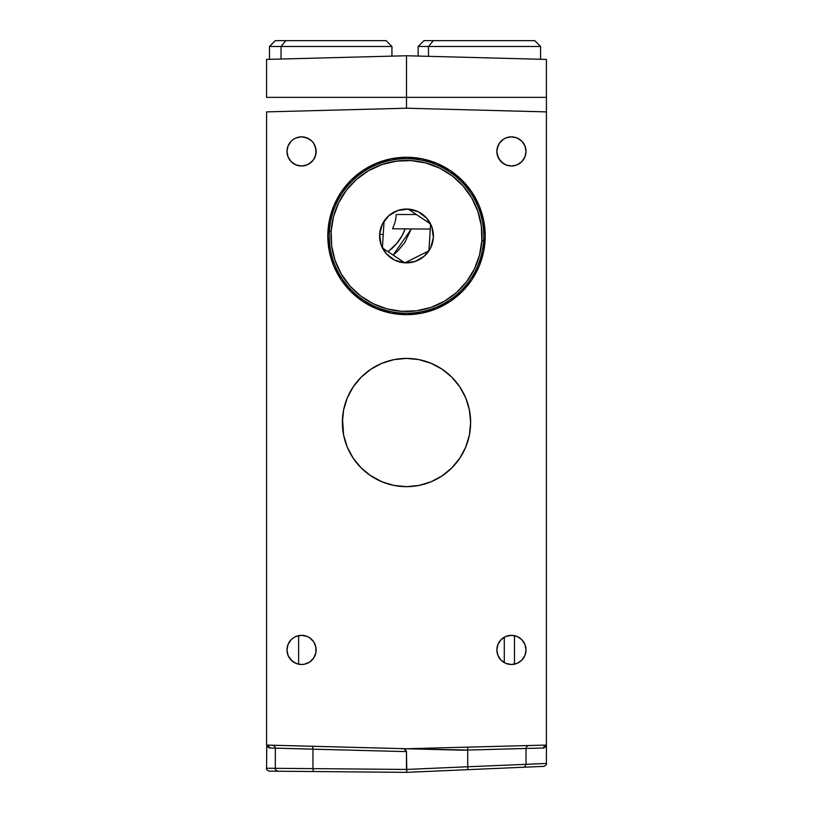 <?xml version="1.0" encoding="UTF-8"?>
<svg xmlns="http://www.w3.org/2000/svg" width="813" height="813" viewBox="0 0 813 813"><rect width="100%" height="100%" fill="white"/><g stroke="black" fill="none" stroke-linecap="round" stroke-linejoin="round"><path stroke-width="1.22" d="M379.132 772.116L334.915 771.73M406.683 771.608L406.581 772.35L377.059 772.096L406.805 772.33L406.48 751.619L278.148 748.224M526.021 764.342L546.427 763.448L546.427 745.074L546.427 763.448L526.021 764.311L526.021 748.448L526.021 764.342L467.719 766.761L526.021 764.342C525.371 766.303 524.344 767.279 522.942 767.269M518.267 748.661L521.418 748.57M507.627 748.956L508.399 748.936M543.673 747.99L526.021 748.468L543.673 747.99A2.917 2.825 -91.5 0 1 546.427 745.074L545.747 746.974L543.673 747.99L546.427 745.074L406.5 748.743L462.18 750.196L266.573 745.074L269.327 747.99L266.573 745.074L266.573 111.889L406.5 108.22L546.427 111.889L546.427 745.074L543.673 747.99L467.719 750.053L467.638 747.137L467.719 750.053L462.18 750.196L266.573 745.074L266.573 111.889L406.5 108.22L546.427 111.889L546.427 59.41L406.5 55.751L266.573 59.41L266.573 97.367L546.427 97.367L546.427 59.41L406.5 55.751L406.5 108.22L406.5 55.751L266.573 59.41L266.573 97.367L546.427 97.367L546.427 111.615M397.283 214.5L416.327 214.5L397.283 214.5M470.636 422.059A64.136 64.136 0 0 0 408.329 358.431A64.136 64.136 0 0 0 342.497 418.41L342.364 422.536A64.136 64.136 0 0 1 406.5 358.401A64.136 64.136 0 0 1 470.636 422.536L470.493 418.329M468.329 405.484L468.481 406.073M469.264 409.366L470.503 418.41L469.477 410.402M344.051 407.943L343.736 409.366M343.523 410.402L344.214 407.272M345.21 403.644L345.576 402.506L345.21 403.644M344.671 405.484L344.509 406.083M360.474 467.19L359.59 466.266A64.136 64.136 0 0 1 342.436 425.453L342.364 422.536A64.136 64.136 0 0 0 375.26 478.542L372.008 476.601M381.521 481.601L381.023 481.387A64.136 64.136 0 0 0 390.077 484.528M429.477 482.414L419.772 485.28L409.915 486.581L403.167 486.581A64.136 64.136 0 0 0 403.959 486.621M441.002 476.601L437.74 478.542A64.136 64.136 0 0 0 470.564 425.453A64.136 64.136 0 0 1 453.41 466.266L453.248 466.438M470.127 414.518L470.636 422.536L469.406 410.026L465.747 397.994L459.823 386.907L451.845 377.181L442.13 369.214L431.042 363.279L419.01 359.631L406.5 358.401L393.99 359.631L381.958 363.279L370.87 369.214L361.155 377.181L353.177 386.907L347.253 397.994L343.594 410.026L342.364 422.536L343.015 431.632M364.204 470.737L361.196 467.932L364.204 470.737M354.956 460.697L359.783 466.469M448.827 470.717L442.597 475.544M442.038 475.92L431.713 481.499M458.044 460.697L452.526 467.19M451.774 467.953L448.674 470.849L451.774 467.953M448.613 470.9L451.804 467.932L448.613 470.9M470.564 425.423L470.595 424.884M369.742 475.087L381.958 481.784L393.99 485.432L406.5 486.662L419.01 485.432L431.042 481.784L442.13 475.859L451.845 467.882L459.823 458.166L465.747 447.079L469.406 435.046L470.636 422.536L469.985 431.632M394.437 485.524L403.167 486.581L393.279 485.29L383.533 482.414M409.874 486.581L418.543 485.524M410.098 486.57L412.933 486.347M400.281 486.367L402.933 486.57M375.433 478.644L380.901 481.337M269.469 771.151L281.593 771.263M336.155 771.74L331.216 771.689M449.965 770.45L441.235 770.836L449.965 770.45M514.487 635.664L514.487 664.17L514.487 635.664M411.226 229.073L393.136 255.079L397.994 250.78L404.701 242.609L411.226 229.073M370.819 165.811A48.099 48.099 0 0 1 372.974 166.37L370.819 165.811M543.48 59.339L479.375 57.662M327.791 235.963A78.709 78.709 0 0 1 406.5 157.255A78.709 78.709 0 0 1 485.209 235.963A78.709 78.709 0 0 1 406.5 314.672A78.709 78.709 0 0 1 327.791 235.963L329.306 251.319L333.787 266.085L341.054 279.692L350.84 291.623L362.771 301.41L376.378 308.686L391.144 313.157L406.5 314.672L421.856 313.157L436.622 308.686L450.229 301.41L462.16 291.623L471.947 279.692L479.213 266.085L483.694 251.319L485.209 235.963L483.694 220.608L479.213 205.841L471.947 192.234L462.16 180.313L450.229 170.517L436.622 163.25L421.856 158.769L406.5 157.255L391.144 158.769L376.378 163.25L362.771 170.517L350.84 180.313L341.054 192.234L333.787 205.841L329.306 220.608L327.791 235.963M295.973 164.887L291.247 161.736L289.438 159.521L288.087 157L286.979 151.421A14.573 14.573 0 0 1 301.552 136.848A14.573 14.573 0 0 1 316.135 151.421A14.573 14.573 0 0 1 301.552 166.004A14.573 14.573 0 0 1 286.979 151.421L288.087 157L291.247 161.736L295.973 164.887L301.552 166.004L307.131 164.887L311.857 161.736L313.676 159.521L315.851 154.267L315.851 148.586L313.676 143.332L311.857 141.116L307.131 137.956L301.552 136.848L295.973 137.956L293.452 139.308L291.247 141.116L288.087 145.852L286.979 151.421L288.087 145.852M505.869 164.887L503.349 163.545L499.324 159.521L497.15 154.267L496.865 151.421A14.573 14.573 0 0 1 511.448 136.848A14.573 14.573 0 0 1 526.021 151.421A14.573 14.573 0 0 1 511.448 166.004A14.573 14.573 0 0 1 496.865 151.421L497.983 157L501.143 161.736L505.869 164.887L511.448 166.004L517.027 164.887L521.753 161.736L524.913 157L525.737 154.267L526.021 151.421L524.913 145.852L521.753 141.116L517.027 137.956L511.448 136.848L505.869 137.956L503.349 139.308L499.324 143.332L497.15 148.586L496.865 151.421L497.983 145.852M295.973 663.378L293.452 662.036L289.438 658.012L288.087 655.491L286.979 649.912A14.573 14.573 0 0 1 301.552 635.339A14.573 14.573 0 0 1 316.135 649.912A14.573 14.573 0 0 1 301.552 664.495A14.573 14.573 0 0 1 286.979 649.912L288.087 655.491L291.247 660.217L295.973 663.378L301.552 664.495L304.397 664.211L309.651 662.036L313.676 658.012L315.851 652.758L315.851 647.067L313.676 641.813L309.651 637.799L307.131 636.447L301.552 635.339L295.973 636.447L293.452 637.799L291.247 639.607L288.087 644.333L286.979 649.912L288.087 644.333M496.865 649.912A14.573 14.573 0 0 1 511.448 635.339A14.573 14.573 0 0 1 526.021 649.912A14.573 14.573 0 0 1 511.448 664.495A14.573 14.573 0 0 1 496.865 649.912L497.983 655.491L501.143 660.217L505.869 663.378L511.448 664.495L517.027 663.378L521.753 660.217L524.913 655.491L526.021 649.912L524.913 644.333L521.753 639.607L517.027 636.447L511.448 635.339L505.869 636.447L501.143 639.607L497.983 644.333L496.865 649.912M504.284 637.219L504.284 662.615L504.284 637.219M298.615 664.191L298.615 635.634L298.615 664.191M335.454 269.835L337.07 269.835L335.454 269.835M337.07 202.091L335.454 202.091L337.07 202.091M460.351 457.363L465.697 447.221L460.077 457.78M466.438 445.341L469.06 436.632L466.438 445.351M468.796 407.272L468.959 407.963M469.243 435.788L469.06 436.632M353.177 458.166L347.253 447.079L353.177 458.166L361.155 467.882L370.87 475.859M343.127 412.699L342.934 414M470.564 425.453L470.636 422.536A64.136 64.136 0 0 1 406.5 486.662A64.136 64.136 0 0 1 342.364 422.536L342.497 418.39L343.594 435.046L347.253 447.079M346.562 445.341L343.757 435.788M403.167 486.581L406.47 486.662M445.036 473.806L447.902 471.52M442.221 475.798L448.532 470.971M403.085 486.581L403.624 486.601M391.531 484.894L392.923 485.209M542.738 766.405L521.153 767.34M275.729 768.315L312.954 768.631A2.917 1.352 90.5 0 0 314.275 771.547L278.27 771.232L314.275 771.547A2.917 1.352 -89.5 0 1 312.954 768.631L275.322 768.315C274.184 769.698 279.052 771.903 278.219 771.232M290.109 748.549L293.788 748.651M528.856 745.531C527.21 745.867 526.255 746.842 526.021 748.448L467.719 750.053L467.719 766.761L406.48 769.433L312.954 768.631L312.954 749.169L269.327 747.99A2.917 2.825 91.5 0 0 266.776 745.084M406.012 750.501L406.48 751.619L404.661 749.535L406.012 750.501M402.638 748.854L400.25 748.57L402.638 748.854M312.954 749.169L406.48 751.619L406.48 769.444L312.954 768.631L312.954 749.169A2.917 1.352 91.5 0 0 311.684 746.253M546.427 111.889L546.427 745.074L406.5 748.743L467.719 750.053L467.719 766.761L406.48 769.444M330.708 57.733L266.603 59.41M387.984 251.664L396.774 243.483L402.079 235.689L405.067 229.073A48.099 48.099 0 0 1 387.974 251.664M378.99 162.224L381.012 163.037L378.99 162.224M517.027 636.447L519.548 637.799M521.753 639.607L524.913 644.333L526.021 649.912L524.913 655.491L521.753 660.217M503.349 139.308L505.869 137.956M517.027 137.956L519.548 139.308M521.753 141.116L523.562 143.332M524.913 145.852L526.021 151.421L524.913 157M523.562 159.521L521.753 161.736L517.027 164.887M293.452 139.308L295.973 137.956M304.397 137.133L309.651 139.308M311.857 141.116L313.676 143.332M315.017 145.852L316.135 151.421L315.017 157M313.676 159.521L309.651 163.545L307.131 164.887M442.13 369.214L451.845 377.181M459.823 386.907L465.747 397.994M363.279 469.914L361.155 467.882M374.651 772.076L383.827 772.157M291.42 771.344L330.464 771.689M419.264 485.381L422.923 484.528M406.53 486.662L409.915 486.581M390.138 484.548L393.746 485.381M347.375 447.384L352.649 457.363M419.376 485.361L417.963 485.635M475.93 202.091L477.546 202.091L475.93 202.091M477.546 269.835L475.93 269.835L477.546 269.835M396.246 214.5L396.063 216.736M395.992 217.376L395.098 221.908M394.905 222.62L392.933 227.945M392.527 228.788L430.29 229.073M266.745 746.07L266.573 768.244L275.322 768.315L275.322 748.143L269.327 747.99L266.745 746.07M269.327 747.99L275.322 748.153C275.079 746.537 274.133 745.562 272.477 745.226M314.275 771.547L406.581 772.35L314.275 771.547M509.131 767.868L406.673 772.34L467.841 769.667L467.719 766.761L467.841 769.667L505.757 768.021M406.49 769.921L406.551 770.846M521.895 767.309L478.217 769.22M445.168 770.663L458.806 770.063M281.125 771.252L335.505 771.73M281.044 46.483L391.927 46.483L281.044 46.483L281.044 59.034L281.044 46.483L269.489 46.483L281.044 46.483L285.78 40.65L281.044 46.483M391.927 56.127L391.927 46.483L386.094 40.65L275.322 40.65L269.489 46.483L269.489 59.339L269.489 46.483M386.063 40.65L275.353 40.65M428.481 46.483L540.594 46.483L428.481 46.483L428.481 56.331L428.481 46.483L418.156 46.483L428.481 46.483L433.329 40.65L428.481 46.483M534.771 40.65L423.99 40.65L534.771 40.65L540.594 46.483L540.594 59.258M483.603 240.739L481.855 240.628A75.497 75.497 0 0 1 401.835 311.318A75.497 75.497 0 0 1 331.145 231.299L329.397 231.197A77.255 77.255 0 0 0 401.724 313.066A77.255 77.255 0 0 0 483.603 240.739A77.255 77.255 0 0 0 411.276 158.86A77.255 77.255 0 0 0 329.397 231.197L331.145 231.299A75.497 75.497 0 0 1 411.165 160.608A75.497 75.497 0 0 1 481.855 240.628L483.603 240.739M382.801 241.42L382.395 247.914A26.91 26.91 0 0 1 379.641 234.307L383.228 234.52L382.801 241.42L383.228 234.52L379.641 234.307A26.91 26.91 0 0 1 384.051 221.126L383.228 234.52L384.092 221.065A26.91 26.91 0 0 1 408.126 209.104L408.167 209.083A26.91 26.91 0 0 1 430.575 223.941L408.197 209.114L430.605 224.012A26.91 26.91 0 0 1 428.949 250.8L430.605 224.012L428.908 250.861A26.91 26.91 0 0 1 404.874 262.823L428.908 250.861L404.833 262.843L382.425 247.985L382.801 241.42M408.167 209.083L418.319 211.797L426.652 218.138L431.957 227.254L433.359 237.63L430.687 247.752L424.305 256.146L415.25 261.41L404.833 262.843L394.681 260.14L386.348 253.798L381.043 244.683L379.641 234.307L382.313 224.175L388.695 215.791L397.75 210.516L408.167 209.083M481.855 240.628L481.316 225.841L477.902 211.431L471.753 197.976L463.085 185.974L452.241 175.903L439.65 168.128L425.778 162.966L411.165 160.608L396.368 161.147L381.968 164.561L368.513 170.72L356.511 179.378L346.429 190.222L338.665 202.813L333.503 216.685L331.145 231.299L331.684 246.095L335.098 260.495L341.247 273.951L349.915 285.952L360.759 296.034L373.35 303.798L387.222 308.96L401.835 311.318L416.632 310.779L431.032 307.375L444.487 301.216L456.489 292.548L466.571 281.704L474.335 269.113L479.497 255.241L481.855 240.628M404.803 262.812A26.91 26.91 0 0 1 382.425 247.985L404.803 262.812M344.915 282.609L343.096 282.609M344.915 189.317L343.096 189.317M468.085 189.317L469.904 189.317M468.085 282.609L469.904 282.609M546.427 763.448C547.403 764.769 543.074 767.025 543.419 766.374M266.573 768.244C265.475 769.616 270.231 771.822 269.54 771.151M418.156 56.056L418.156 46.483L423.99 40.65"/></g></svg>
